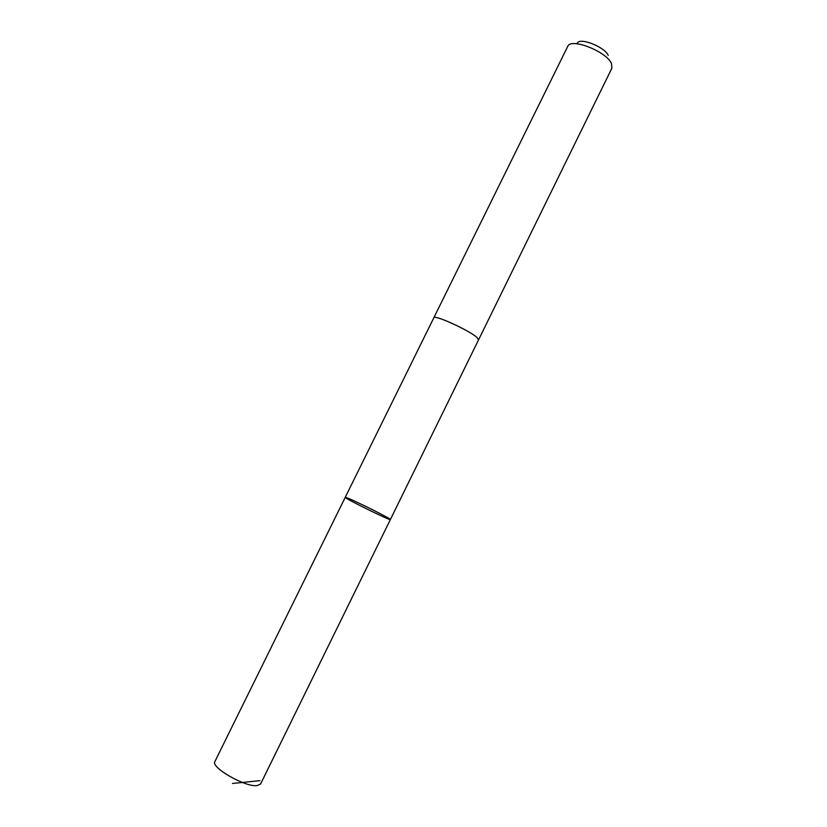 <?xml version="1.0" encoding="UTF-8"?>
<svg xmlns="http://www.w3.org/2000/svg" width="827" height="827" viewBox="0 0 827 827"><rect width="100%" height="100%" fill="white"/><g stroke="black" fill="none" stroke-linecap="round" stroke-linejoin="round"><path stroke-width="1.24" d="M348.095 498.247C358.153 502.247 391.698 519.129 390.375 519.542C391.14 521.258 343.412 497.782 345.241 497.337L348.095 498.247M214.896 761.533C210.409 767.26 244.833 787.108 256.908 785.65L260.577 784.017L390.375 519.542C391.14 521.258 343.412 497.782 345.241 497.337L214.896 761.533M345.241 497.337L433.844 317.754C433.937 314.281 469.271 330.376 476.941 337.437L478.595 339.773L390.375 519.542M433.813 317.826L433.834 317.744C433.927 314.27 469.271 330.376 476.941 337.437L478.564 339.845M433.834 317.744L567.911 46.033C571.643 37.794 606.522 51.656 611.453 63.452L611.918 68.134L478.606 339.773M577.308 43.056C580.12 37.194 604.702 46.953 608.238 55.388M232.48 783.469L259.967 780.636"/></g></svg>

